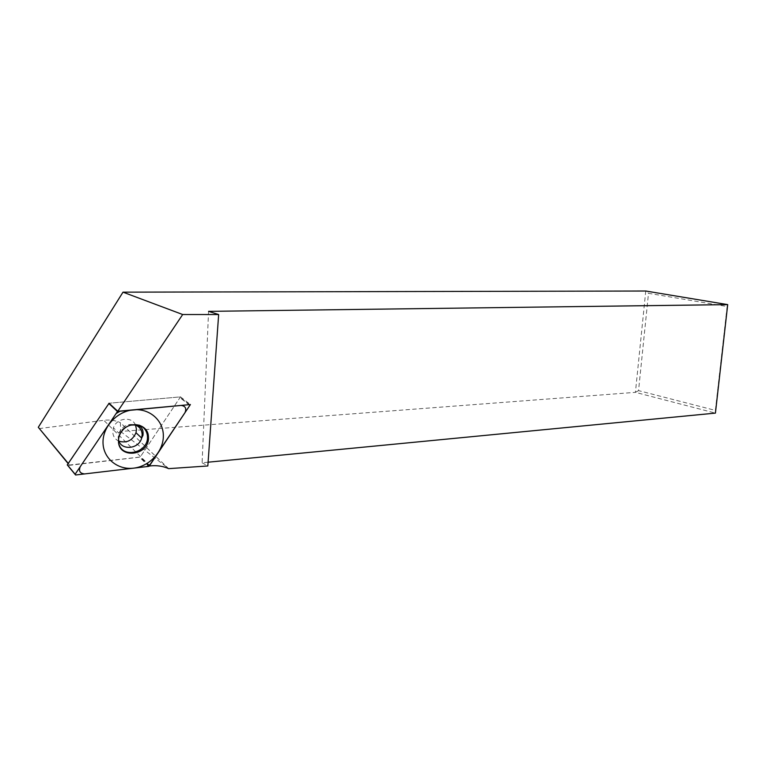<?xml version="1.0" encoding="UTF-8"?>
<svg xmlns="http://www.w3.org/2000/svg" width="766" height="766" viewBox="0 0 766 766"><rect width="100%" height="100%" fill="white"/><g stroke="black" fill="none" stroke-linecap="round" stroke-linejoin="round"><path stroke-width="0.57" stroke-dasharray="3.83 2.87" d="M727.135 306.505L715.377 410.394L638.547 390.622L648.505 293.311L727.135 306.505L727.7 304.619M638.547 390.622L635.426 392.345L715.415 413.113L715.377 410.394M120.597 431.469L168.673 468.648L120.415 422.688L120.597 431.469L635.426 392.345L645.757 291.013L648.505 293.311M39.104 428.596L103.783 420.314C109.739 419.557 115.283 420.352 120.415 422.688M208.103 462.195L202.109 462.779L208.563 311.36M202.109 462.779L207.825 465.958M149.332 466.025L140.226 457.024L69.323 465.039L68.126 463.593M69.323 465.039L68.461 463.641L109.078 403.232M189.461 404.649L179.589 396.97L109.098 403.222L180.498 396.874L140.226 457.024M180.498 396.874L190.399 404.553M75.566 474.987L67.753 465.508L140.159 457.111L179.972 397.678L179.589 396.97M118.969 441.216C115.034 439.358 112.966 436.227 112.765 431.823L113.445 427.849C116.489 417.968 131.838 416.043 135.486 424.939M138.972 425.092C132.729 423.339 127.146 424.958 122.244 429.956C119.63 432.991 118.309 436.381 118.27 440.124L119.065 444.586M150.031 465.939L103.783 420.314M148.863 466.37L139.757 457.359M149.265 466.111L140.159 457.111M189.863 405.377L179.972 397.678M117.897 411.265L109.222 403.194M118.519 439.866L118.175 437.195L118.874 433.183C122.349 426.03 127.788 423.272 135.209 424.9M189.939 405.195L180.048 397.497M130.9 425.13C127.022 426.231 124.274 426.767 118.874 433.183L113.445 427.849"/><path stroke-width="1.15" d="M68.126 463.593L38.3 427.294L123 292.162L645.757 291.013L727.7 304.619L715.415 413.113L208.103 462.195M727.7 304.619L208.563 311.36L218.655 314.548L182.681 314.52L123 292.162M182.681 314.52L117.763 411.285L190.399 404.553L149.332 466.025L150.031 465.939C156.752 465.192 162.966 466.101 168.673 468.648L207.825 465.958L218.655 314.548M109.078 403.232L117.763 411.285M68.26 463.392L38.3 427.294M75.068 474.345L117.476 411.514L189.47 404.649L189.863 405.377L148.863 466.37L75.566 474.987L67.264 464.885L109.098 403.222M118.5 440.756C118.538 436.907 119.898 433.432 122.579 430.32C130.66 420.486 147.503 424.297 148.355 435.892L148.46 437.606C149.236 455.933 117.983 459.523 118.5 440.756M67.753 465.508L67.264 464.885M135.486 424.939L136.482 429.429L135.994 432.733C132.556 440.479 126.878 443.313 118.969 441.216M119.065 444.586C123.642 458.93 148.25 452.208 147.474 437.06L147.378 435.394L148.355 435.892M138.972 425.092C143.778 426.921 146.584 430.358 147.378 435.394M163.35 436.046C163.56 420.649 149.791 408.24 133.533 409.82C117.275 411.17 102.749 426.557 103.008 442.384C103.027 458.231 117.591 470.2 133.61 468.16C149.638 466.35 163.378 451.413 163.35 436.046M80.267 466.628C78.477 471.052 79.942 473.484 84.681 473.915L146.526 466.638L150.605 464.11L184.979 412.692C186.732 408.412 185.42 405.999 181.044 405.434L120.31 411.045L116.087 413.563L80.267 466.628M117.476 411.514L108.81 403.443M75.125 474.259L67.312 464.79M135.209 424.9C139.632 426.672 141.949 429.946 142.15 434.715L141.662 438.056L135.994 432.733M118.519 439.866C120.817 450.868 138.905 449.326 141.662 438.056L142.974 435.337C143.845 427.62 139.814 424.22 130.9 425.13"/></g></svg>
